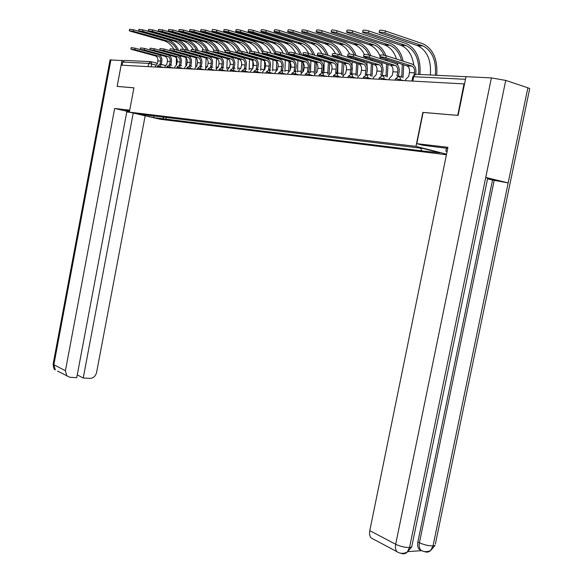 <?xml version="1.0" encoding="UTF-8"?>
<svg xmlns="http://www.w3.org/2000/svg" width="583" height="583" viewBox="0 0 583 583"><rect width="100%" height="100%" fill="white"/><g stroke="black" fill="none" stroke-linecap="round" stroke-linejoin="round"><path stroke-width="0.87" d="M457.742 115.39L463.995 83.901L121.147 65.158L117.154 86.401L133.922 87.829L129.339 112.147L160.507 119.311L446.418 154.75M457.582 115.347L422.843 112.395L415.97 146.362L129.339 112.147M468.659 76.818L468.134 76.788M464.498 84.061L463.995 83.901M122.095 65.209L122.678 62.082L124.9 60.421L150.297 61.638M162.65 116.804L163.765 118.874L153.839 117.657L138.565 114.144L148.65 115.121M163.765 118.874L423.987 151.143L440.07 152.812L422.886 148.425L148.388 115.325M446.534 154.167L415.97 146.362M166.301 117.241L165.893 119.362M421.626 150.545L420.635 148.155M153.839 117.657L153.664 115.726M130.905 49.045L131.168 47.624L135.125 48.178L134.848 49.65L130.891 49.096L132.115 49.562L155.435 55.902C157.323 56.828 158.124 58.504 157.847 60.916L157.301 63.802L155.588 65.952L155.384 67.03M161.294 64.239L161.834 61.368C162.212 58.103 161.127 55.837 158.576 54.591L135.125 48.178M160.434 64.013L162.103 64.924M160.901 64.604L160.085 63.941L160.631 61.047C160.915 58.621 160.106 56.945 158.219 56.012L134.848 49.65M129.288 30.688L129.557 29.267L133.529 29.784L133.252 31.271L129.28 30.746L130.505 31.249L164.421 40.876C168.414 42.319 171.57 45.102 173.887 49.212M180.555 57.549L180.293 55.822M178.726 50.553C176.27 45.022 172.539 41.335 167.51 39.484L133.529 29.784M133.252 31.271L167.226 40.927C171.511 42.493 174.813 45.554 177.13 50.109M178.981 55.458L179.068 55.888M176.401 56.66L176.306 64.779M140.284 49.344L140.554 47.908L144.577 48.462L144.292 49.956L140.27 49.395L164.96 56.281C166.855 57.221 167.664 58.912 167.379 61.361L166.825 64.276L165.076 66.455L164.865 67.548M170.899 64.728L171.453 61.82C171.832 58.504 170.746 56.216 168.174 54.955L144.577 48.462M170.047 64.502L171.73 65.413M170.513 65.085L169.682 64.422L170.236 61.492C170.528 59.036 169.719 57.338 167.817 56.398L144.292 49.956M149.911 49.642L150.181 48.2L154.276 48.753L153.992 50.269L149.897 49.708L174.732 56.668C176.642 57.622 177.451 59.335 177.159 61.813L176.598 64.771L174.805 66.972L174.594 68.08M180.752 65.223L181.313 62.279C181.707 58.927 180.606 56.609 178.026 55.327L154.276 48.753M179.907 64.997L181.597 65.908M180.38 65.58L179.528 64.917L180.096 61.951C180.387 59.459 179.571 57.739 177.662 56.784L153.992 50.269M129.594 110.792L125.316 110.515L129.419 111.739M129.703 110.202L114.669 108.453L126.905 111.266L76.73 377.66L69.843 377.288L57.528 371.036M126.773 111.958L130.352 112.381M114.669 108.453L65.42 370.752L66.856 375.999M110.945 59.736L53.869 364.681L53.184 363.85L110.056 59.903L123.56 60.668M77.248 374.884L83.238 378.01L90.008 378.374C93.36 378.178 95.554 376.239 96.574 372.552L145.167 115.791M83.238 378.01L133.23 113.044M122.036 60.268L117.132 86.422L133.915 87.851M447.708 148.41L422.821 145.233L416.794 143.68L447.933 147.31L369.79 530.661L395.675 544.26L491.389 77.896L466.006 76.686L458.1 115.419L423.112 112.446L416.794 143.68M447.117 151.318L445.835 151.165L447.081 151.485M446.44 148.199L445.835 151.165M491.389 77.896L505.731 80.418L485.748 177.436L487.68 178.245M421.516 550.556L419.17 549.303C417.72 547.583 417.297 545.12 417.887 541.928L492.533 180.052L508.172 182.909L527.87 87.785L505.731 80.418M527.87 87.785L529.707 88.601L529.568 89.243M417.887 541.928L419.432 542.715C424.081 544.865 428.614 545.928 433.023 545.892L508.172 182.909L485.748 177.436L409.55 547.503L407.174 552.196C405.221 553.988 403.093 554.316 400.783 553.18M408.1 551.605L421.334 550.658M373.688 539.304L371.109 537.927C369.658 536.185 369.221 533.766 369.79 530.661M492.533 180.052L487.556 178.843M494.216 180.293L419.432 542.715C418.805 545.608 419.235 548.071 420.715 550.104L419.17 549.303M430.677 550.498L435.093 545.382L433.023 545.892L430.626 550.549C428.694 552.269 426.596 552.582 424.329 551.489M138.681 30.746L138.951 29.31L142.995 29.835L142.711 31.336L138.674 30.812L139.898 31.314L174.033 41.058C177.983 42.493 181.116 45.248 183.441 49.315M190.211 57.265L190.014 56.063M188.367 50.634C185.897 45.153 182.18 41.495 177.203 39.651L142.995 29.835M142.711 31.336L176.911 41.116C181.138 42.668 184.417 45.693 186.749 50.182M186.064 57.039L185.919 65.471M148.33 30.804L148.599 29.354L152.71 29.879L152.425 31.402L148.315 30.877L149.532 31.38L183.885 41.255C187.806 42.683 190.933 45.423 193.264 49.468M195.975 57.433L195.72 66.447M200.129 57.149L199.984 56.303M198.256 50.706C195.771 45.285 192.062 41.655 187.136 39.826L152.71 29.879M152.425 31.402L186.844 41.306C191.013 42.843 194.27 45.824 196.609 50.24M159.793 49.956L160.07 48.491L164.231 49.052L163.947 50.59L159.778 50.021L160.981 50.495L184.76 57.068C186.677 58.03 187.493 59.765 187.194 62.279L186.626 65.274L184.789 67.504L184.578 68.626M190.86 65.733L191.435 62.753C191.836 59.357 190.736 57.003 188.141 55.706L164.231 49.052M190.029 65.507L191.727 66.411M190.503 66.083L189.635 65.427L190.204 62.417C190.503 59.896 189.694 58.154 187.77 57.185L163.947 50.59M169.937 50.284L170.221 48.797L174.463 49.366L174.164 50.918L169.93 50.349L171.125 50.823L195.057 57.477C196.988 58.453 197.805 60.209 197.499 62.753L196.916 65.792L195.035 68.051L194.824 69.188M201.244 66.258L201.82 63.234C202.235 59.794 201.128 57.418 198.519 56.099L174.463 49.366M200.421 66.032L202.126 66.936M200.895 66.6L200.005 65.945L200.588 62.898C200.895 60.34 200.078 58.577 198.14 57.6L174.164 50.918M180.373 50.612L180.657 49.118L184.971 49.679L184.673 51.253L180.358 50.685L181.546 51.158L205.624 57.899C207.57 58.883 208.386 60.668 208.08 63.241L207.49 66.324L205.566 68.605L205.34 69.756M211.906 66.797L212.489 63.736C212.912 60.246 211.804 57.834 209.18 56.5L184.971 49.679M211.09 66.571L212.81 67.468M211.563 67.125L210.66 66.477L211.25 63.394C211.563 60.807 210.747 59.014 208.801 58.023L184.673 51.253M158.233 30.863L158.51 29.405L162.686 29.93L162.395 31.467L158.219 30.943L159.429 31.453L194.001 41.444C197.914 42.887 201.033 45.627 203.372 49.664M206.142 57.834L205.69 67.905M210.31 57.141L210.208 56.551M208.393 50.772C205.894 45.408 202.206 41.823 197.338 40.001L162.686 29.93M162.395 31.467L197.039 41.502C201.142 43.025 204.371 45.955 206.71 50.298M168.4 30.928L168.684 29.449L172.94 29.981L172.641 31.54L168.385 31.008L169.595 31.518L204.385 41.648C208.328 43.106 211.469 45.889 213.815 50M216.57 58.249L216.118 68.371M220.782 57.229L220.695 56.791M218.793 50.83C216.278 45.532 212.613 41.991 207.803 40.183L172.94 29.981M172.641 31.54L207.504 41.706C211.556 43.215 214.755 46.108 217.102 50.386M178.857 30.994L179.141 29.5L183.47 30.032L183.171 31.613L178.835 31.081L180.038 31.591L215.047 41.852C219.456 43.521 222.837 46.778 225.191 51.617M227.275 58.65L226.816 68.852M231.538 57.404L231.466 57.032M230.773 54.263L230.642 53.862M229.469 50.881C226.94 45.663 223.304 42.158 218.559 40.373L183.47 30.032M183.171 31.613L218.246 41.918C222.261 43.419 225.446 46.29 227.8 50.532M229.119 53.425L229.272 53.833M225.519 52.361L225.708 52.813M191.086 50.954L191.377 49.438L195.771 50.007L195.465 51.603L191.071 51.034L216.49 58.329C218.443 59.328 219.259 61.135 218.946 63.751L218.348 66.863L216.373 69.18L216.147 70.346M222.859 67.351L223.457 64.247C223.879 60.712 222.772 58.264 220.134 56.915L195.771 50.007M222.05 67.125L223.777 68.014M222.531 67.672L221.606 67.03L222.203 63.897C222.524 61.273 221.7 59.466 219.747 58.46L195.465 51.603M189.599 31.059L189.883 29.551L194.299 30.083L193.993 31.686L189.577 31.154L190.772 31.664L226 42.063C230.759 43.893 234.293 47.515 236.611 52.936M238.258 58.97L237.806 69.341M245.683 68.502L246.296 65.311C246.747 61.674 245.632 59.167 242.965 57.783L242.528 57.272M241.807 54.438L241.654 53.971M240.458 50.998C237.922 45.824 234.3 42.348 229.6 40.57L194.299 30.083M193.993 31.686L229.287 42.129C233.28 43.63 236.458 46.502 238.819 50.736M240.101 53.527L240.283 53.993M241.136 56.872L241.224 57.265M237.609 55.859L237.711 56.252M202.112 51.304L202.403 49.774L206.885 50.342L206.571 51.96L202.09 51.384L227.647 58.774C229.615 59.787 230.431 61.616 230.11 64.268L229.505 67.424L227.479 69.771L227.253 70.958M234.111 67.919L234.716 64.771C235.153 61.186 234.045 58.708 231.393 57.345L206.885 50.342M233.317 67.701L235.051 68.575M233.798 68.233L232.85 67.592L233.462 64.422C233.79 61.762 232.967 59.925 230.999 58.905L206.571 51.96M200.647 31.132L200.938 29.609L205.435 30.141L205.121 31.766L200.625 31.227L201.805 31.744L237.252 42.282C241.952 44.104 245.472 47.689 247.811 53.053M249.531 59.284L249.101 69.843M253.977 57.95L253.889 57.513M253.131 54.605L252.956 54.073M251.776 51.173C249.233 46.013 245.625 42.544 240.954 40.766L205.435 30.141M205.121 31.766L240.633 42.348C244.634 43.871 247.819 46.764 250.187 51.034M251.382 53.614L251.594 54.153M252.483 57.105L252.585 57.549M252.964 59.692L252.76 68.59M248.846 56.055L248.97 56.507M213.444 51.661L213.742 50.116L218.304 50.692L217.991 52.332L213.429 51.749L239.125 59.233C241.1 60.253 241.916 62.111 241.588 64.8L240.968 68L238.899 70.383L238.666 71.578M244.904 68.284L246.645 69.158M245.377 68.801L244.415 68.175L245.035 64.953C245.37 62.257 244.547 60.399 242.564 59.364L217.991 52.332M242.594 57.659L218.304 50.692M212.008 31.205L212.307 29.66C212.708 29.339 214.231 29.522 216.891 30.192L216.57 31.846L211.993 31.307L213.159 31.825L248.824 42.508C253.467 44.308 256.957 47.864 259.311 53.155M261.126 59.604L260.703 70.354M265.659 58.249L265.564 57.746M264.777 54.758L264.573 54.161M263.443 51.428C260.892 46.246 257.285 42.756 252.621 40.97L216.891 30.192M216.57 31.846L252.301 42.574C256.651 44.257 260.018 47.522 262.386 52.368M262.969 53.687L263.21 54.299M264.135 57.331L264.259 57.841M264.667 60.158L264.434 69.239M260.397 56.245L260.543 56.762M225.111 52.033L225.41 50.466L230.066 51.042L229.746 52.71L225.089 52.127L250.923 59.699C252.905 60.741 253.729 62.621 253.394 65.347L252.767 68.597L250.639 71.009L250.399 72.219M257.584 69.107L258.211 65.872C258.67 62.184 257.555 59.634 254.873 58.234L230.066 51.042M256.819 68.889L258.56 69.749M257.292 69.392L256.309 68.772L256.943 65.507C257.278 62.775 256.454 60.887 254.465 59.838L229.746 52.71M223.704 31.278L224.003 29.718C224.411 29.383 225.971 29.558 228.682 30.25L228.361 31.927C225.65 31.242 224.091 31.059 223.683 31.387L260.718 42.741C265.294 44.527 268.763 48.032 271.124 53.25M276.699 60.632L276.386 70.128M273.033 59.925L272.633 70.871M277.676 58.548L277.559 57.979M276.736 54.911L276.51 54.234M275.65 52.127C273.099 46.691 269.426 43.04 264.624 41.174L228.682 30.25M228.361 31.927L264.296 42.807C269.215 44.76 272.837 48.637 275.154 54.445M276.123 57.557L276.262 58.132M272.268 56.427L272.429 57.01M237.121 52.412L237.419 50.83L242.171 51.406L241.843 53.104L237.099 52.514L263.064 60.18C265.061 61.237 265.884 63.146 265.542 65.908L264.901 69.202L262.714 71.651L262.474 72.882M269.827 69.72L270.461 66.44C270.935 62.702 269.82 60.122 267.123 58.694L242.171 51.406M269.076 69.508L270.825 70.354M269.528 69.967L268.544 69.384L269.186 66.076C269.535 63.299 268.712 61.383 266.708 60.326L241.843 53.104M235.751 31.351L236.049 29.777C236.465 29.427 238.053 29.602 240.823 30.309L240.495 32.014C237.726 31.307 236.137 31.125 235.729 31.475L272.961 42.974C277.457 44.745 280.897 48.2 283.272 53.33M289.081 61.128L288.614 71.388M285.291 60.253L284.898 71.396M262.226 53.206L262.539 51.588C262.955 51.268 264.602 51.457 267.488 52.171L267.145 53.92C264.267 53.206 262.62 53.009 262.204 53.33L288.432 61.193C290.443 62.272 291.274 64.239 290.91 67.081L290.115 70.47L290.392 61.179M290.035 58.847L289.904 58.205M289.044 55.057C286.632 48.214 282.609 43.659 276.969 41.393L240.823 30.309M240.495 32.014L276.634 43.047C281.502 44.986 285.102 48.826 287.426 54.576M288.447 57.775L288.6 58.424M284.475 56.602L284.657 57.258M249.488 52.805L249.794 51.202L254.64 51.785L254.305 53.505L249.466 52.915L275.562 60.676C277.566 61.747 278.39 63.685 278.04 66.484L277.384 69.829L275.14 72.307L274.899 73.56M282.427 70.361L283.076 67.03C283.557 63.234 282.442 60.617 279.731 59.175L254.64 51.785M281.698 70.149L283.44 70.98M282.136 70.579L281.137 70.018L281.793 66.659C282.15 63.846 281.327 61.9 279.315 60.829L254.305 53.505M248.154 31.431L248.46 29.835C248.875 29.471 250.501 29.646 253.328 30.374L252.993 32.094C250.165 31.38 248.547 31.198 248.125 31.562L285.553 43.222C289.977 44.964 293.373 48.36 295.756 53.403M301.812 61.63L301.141 72.977M297.891 60.574L297.527 71.935M302.796 71.235L303.131 61.681M302.745 59.145L302.599 58.431M301.695 55.188C299.261 48.396 295.26 43.871 289.678 41.612L253.328 30.374M252.993 32.094L289.343 43.295C294.138 45.219 297.709 49.016 300.056 54.693M301.127 57.987L301.302 58.715M297.024 56.762L297.235 57.506M295.406 71.017L296.069 67.635C296.558 63.787 295.443 61.128 292.717 59.663L267.488 52.171M294.692 70.805L296.441 71.622M295.129 71.228L294.109 70.667L294.779 67.264C295.144 64.407 294.313 62.432 292.294 61.346L267.145 53.92M290.115 70.47L287.936 72.992L287.689 74.26M260.936 31.511L261.25 29.901C261.672 29.514 263.327 29.697 266.212 30.433L265.87 32.189C262.984 31.446 261.33 31.271 260.907 31.65L298.525 43.47C302.854 45.19 306.213 48.52 308.596 53.447M314.915 62.111L314.244 73.567M310.863 60.902L310.52 72.489M315.811 72.328L316.248 62.206M315.833 59.444L315.665 58.643M314.718 55.305C312.262 48.571 308.276 44.082 302.766 41.845L266.212 30.433M265.87 32.189L302.424 43.543C307.146 45.452 310.688 49.205 313.049 54.802M314.171 58.198L314.375 59.007M309.945 56.923L310.185 57.746M275.358 53.629L275.679 51.989C276.102 51.647 277.785 51.843 280.729 52.572L280.387 54.343C277.435 53.614 275.759 53.417 275.336 53.753L301.688 61.718C303.714 62.818 304.537 64.808 304.166 67.694L303.488 71.141L301.12 73.691L300.872 74.981M308.771 71.687L309.449 68.262C309.952 64.349 308.837 61.652 306.104 60.173L280.729 52.572M308.086 71.49L309.821 72.285M313.107 75.652L309.733 74.675L308.502 71.898L307.474 71.345L308.152 67.883C308.524 64.983 307.7 62.979 305.674 61.878L280.387 54.343M274.112 31.599L274.425 29.966C274.863 29.565 276.553 29.74 279.497 30.498L279.155 32.276C276.204 31.526 274.513 31.344 274.083 31.744L311.883 43.732C316.132 45.43 319.455 48.702 321.845 53.541M328.397 62.49L327.726 74.165M324.221 61.23L323.9 73.043M329.082 74.063L329.759 62.738M329.308 59.743L329.118 58.854M328.12 55.414C325.642 48.753 321.692 44.308 316.256 42.078L279.497 30.498M279.155 32.276L315.899 43.805C320.541 45.693 324.053 49.387 326.422 54.889M327.61 58.395L327.835 59.298M323.237 57.061L323.507 57.979M288.906 54.059L289.226 52.397C289.656 52.04 291.376 52.237 294.386 52.987L294.036 54.787C291.026 54.037 289.306 53.84 288.876 54.19L315.352 62.257C317.385 63.372 318.209 65.398 317.83 68.328L317.137 71.826L314.703 74.413L314.448 75.724M322.552 72.387L323.237 68.903C323.754 64.939 322.639 62.199 319.892 60.69L294.386 52.987M321.889 72.19L323.616 72.962M321.379 72.037L321.933 68.517C322.319 65.573 321.495 63.547 319.455 62.425L294.036 54.787M287.703 31.679L288.024 30.039C288.461 29.616 290.188 29.791 293.205 30.564L292.855 32.371C289.838 31.599 288.111 31.424 287.674 31.839L325.649 43.995C329.847 45.693 333.141 48.936 335.531 53.723M342.287 62.869L341.631 74.777M337.98 61.558L337.703 73.509M342.891 75.156L343.97 63.394C346.018 64.545 346.841 66.63 346.44 69.654L345.726 73.261L343.154 75.928L342.884 77.277M343.183 60.042L342.972 59.051M341.915 55.502C339.43 48.921 335.502 44.527 330.153 42.319L293.205 30.564M292.855 32.371L329.789 44.075C334.343 45.94 337.812 49.57 340.188 54.97M341.441 58.584L341.696 59.583M336.923 57.192L337.236 58.213M302.883 54.496L303.211 52.827C303.641 52.448 305.405 52.645 308.48 53.41L308.123 55.239C305.04 54.474 303.284 54.277 302.854 54.642L329.439 62.818C331.479 63.955 332.303 66.003 331.916 68.983L331.21 72.532L328.71 75.163L328.448 76.49M336.763 73.101L337.462 69.566C337.994 65.536 336.879 62.76 334.117 61.23L308.48 53.41M336.121 72.911L337.834 73.655M335.582 72.751L336.151 69.18C336.544 66.185 335.721 64.123 333.673 62.986L308.123 55.239M301.724 31.774L302.052 30.105C302.497 29.667 304.268 29.842 307.35 30.637L306.993 32.473C303.903 31.679 302.14 31.504 301.695 31.941L339.845 44.272C344.014 45.97 347.293 49.212 349.676 54M356.607 63.248L355.951 75.404M352.154 61.878L351.935 73.961M357.226 75.783L357.998 63.678M357.488 60.333L357.248 59.24M356.133 55.574C353.626 49.089 349.742 44.76 344.48 42.574L307.35 30.637M306.993 32.473L344.116 44.352C348.568 46.188 351.986 49.744 354.369 55.021M355.703 58.759L355.987 59.867M351.024 57.302L351.374 58.438M317.305 54.955L317.64 53.264C318.085 52.871 319.878 53.068 323.033 53.855L322.669 55.706C319.513 54.926 317.713 54.729 317.276 55.115L343.671 63.292L348.343 63.569C350.398 64.728 351.221 66.819 350.813 69.858L350.099 73.48L351.265 74.092M351.418 73.844L352.132 70.252C352.679 66.163 351.564 63.336 348.794 61.783L323.033 53.855M350.806 73.662L352.496 74.376M322.669 55.706L348.044 63.467M316.205 31.861L316.54 30.185C316.992 29.718 318.799 29.893 321.954 30.702L321.59 32.575C318.427 31.759 316.62 31.584 316.168 32.043L354.486 44.556C358.662 46.276 361.948 49.562 364.331 54.408M371.364 63.627L370.73 76.045M372.005 76.424L372.77 64.064M372.238 60.625L371.969 59.415M370.788 55.618C368.267 49.256 364.426 44.993 359.259 42.829L321.954 30.702M321.59 32.575L358.888 44.643C363.238 46.443 366.605 49.919 368.988 55.072M370.394 58.919L370.722 60.144M365.556 57.396L365.956 58.65M366.773 62.199L367.224 66.826M366.802 73.312L366.569 74.609M332.208 55.429L332.543 53.716C332.995 53.308 334.831 53.498 338.06 54.306L337.688 56.194C334.46 55.392 332.623 55.188 332.172 55.596L358.968 63.992C361.03 65.158 361.854 67.278 361.438 70.346L360.709 74.012L358.057 76.723L357.78 78.093M366.547 74.602L367.275 70.958C367.829 66.805 366.722 63.933 363.945 62.359L338.06 54.306M365.971 74.427L367.633 75.112M366.43 74.872L365.22 74.238L365.949 70.558C366.364 67.475 365.548 65.347 363.486 64.174L337.688 56.194M331.166 31.956L331.501 30.258C331.96 29.769 333.811 29.944 337.047 30.782L336.668 32.677C333.432 31.846 331.589 31.671 331.122 32.152L369.593 44.847C374.242 46.808 377.748 50.641 380.109 56.34M386.595 64.013L385.975 76.694M387.25 77.087L388.008 64.458M387.455 60.909L387.148 59.568M385.895 55.647C383.366 49.409 379.569 45.226 374.519 43.098L337.047 30.782M336.668 32.677L374.14 44.935C378.418 46.727 381.748 50.16 384.131 55.239M385.552 59.065L385.924 60.421M380.531 57.455L380.99 58.854M381.843 62.519L382.237 65.66M347.599 55.917L347.949 54.19C348.401 53.753 350.288 53.949 353.597 54.773L353.211 56.689C349.902 55.866 348.022 55.669 347.57 56.099L374.461 64.611C376.523 65.792 377.347 67.949 376.924 71.068L376.173 74.792L373.448 77.539L373.164 78.938M382.171 75.389L382.907 71.687C383.483 67.46 382.375 64.553 379.591 62.949L353.597 54.773M381.625 75.229L383.25 75.863M382.098 75.673L380.837 75.025L381.581 71.279C382.011 68.145 381.187 65.981 379.125 64.793L353.211 56.689M346.623 32.058L346.965 30.338C347.432 29.828 349.326 29.995 352.642 30.855L352.256 32.786C348.94 31.927 347.053 31.759 346.579 32.262L385.195 45.146C390.501 47.463 394.268 52.098 396.498 59.043M402.314 64.392L401.709 77.357M402.991 77.75L403.742 64.844M403.159 61.179C401.082 52.222 396.79 46.29 390.275 43.368L352.642 30.855M352.256 32.786L389.889 45.241C395.624 47.784 399.53 52.936 401.607 60.683M397.402 62.833L397.737 65.194M363.522 56.427L363.872 54.671C364.331 54.219 366.262 54.416 369.651 55.261L369.265 57.214C365.876 56.362 363.945 56.165 363.486 56.617L390.464 65.245C392.534 66.447 393.35 68.634 392.913 71.804L392.155 75.593L389.342 78.384L389.058 79.805M398.313 76.205L399.064 72.445C399.654 68.145 398.553 65.187 395.755 63.562L369.651 55.261M397.803 76.052L399.289 76.57M398.284 76.511L396.972 75.834L397.737 72.03C398.174 68.845 397.358 66.644 395.281 65.434L369.265 57.214M362.611 32.152L362.954 30.425C363.428 29.886 365.366 30.054 368.769 30.935L368.376 32.896C364.98 32.021 363.041 31.846 362.56 32.378L401.308 45.459C408.144 48.666 412.29 55.203 413.755 65.056M419.913 74.515C421.013 59.284 416.561 49.001 406.555 43.652L368.769 30.935M368.376 32.896L406.162 45.554C415.504 50.575 419.643 60.209 418.579 74.449M379.992 56.952L380.342 55.181C380.816 54.7 382.791 54.889 386.274 55.764L385.873 57.746C382.397 56.879 380.422 56.682 379.948 57.156L407.007 65.901C409.084 67.125 409.893 69.348 409.448 72.576L408.676 76.424L405.768 79.259L405.484 80.702M415.548 74.318L415.766 73.225C416.371 68.852 415.278 65.843 412.473 64.196L386.274 55.764M385.873 57.746L411.992 66.105C414.068 67.329 414.885 69.566 414.433 72.802L413.981 75.039M379.147 32.262L379.497 30.513C379.985 29.944 381.974 30.112 385.458 31.016L385.057 33.012C381.574 32.109 379.584 31.941 379.103 32.502L417.96 45.787C427.324 50.859 431.449 60.603 430.349 75.01M436.696 75.316C437.848 59.838 433.417 49.38 423.382 43.951L385.458 31.016M385.057 33.012L422.981 45.882C432.353 50.983 436.47 60.77 435.355 75.251M403.888 80.614L396.221 78.807L395.383 78.997L395.157 80.133M387.513 79.718L379.941 77.94L379.139 78.122L378.914 79.252M371.663 78.851L364.178 77.102L363.42 77.269L363.202 78.392M356.322 78.013L348.925 76.293L348.204 76.446L347.985 77.561M341.47 77.204L334.154 75.506L333.469 75.652L333.25 76.752M327.07 76.417L319.841 74.741L319.185 74.879L318.967 75.972M309.58 75.455L309.733 74.675L305.958 74.005L305.339 74.136L305.12 75.214M299.567 74.908L292.498 73.283L291.901 73.407L291.697 74.478M286.421 74.194L279.432 72.591L278.863 72.707L278.659 73.764M273.667 73.494L266.752 71.913L266.212 72.022L266.001 73.079M261.271 72.817L254.436 71.257L253.918 71.359L253.714 72.401M249.225 72.161L242.462 70.623L241.967 70.718L241.77 71.753M237.521 71.52L230.832 69.996L230.161 71.119M226.138 70.893L219.514 69.399L218.865 70.499M215.061 70.288L208.51 68.809L207.883 69.894M204.283 69.698L197.797 68.24L197.192 69.311M193.782 69.129L187.369 67.686L186.786 68.743M183.565 68.568L177.217 67.147L176.649 68.189M173.603 68.022L167.321 66.615L166.767 67.65M163.903 67.497L157.68 66.105L157.148 67.125M412.786 81.103L413.988 75.746L415.876 74.274L465.999 76.716M155.872 65.034L148.701 63.387L122.678 62.082M151.208 66.797L151.748 63.941L150.975 61.667L148.701 63.387L148.089 66.63M151.23 61.732L157.381 63.379M161.928 64.589L165.375 65.507M400.251 80.418L400.324 77.685L398.889 76.49M383.891 79.521L383.971 76.839L382.579 75.659M368.062 78.654L368.23 77.823L366.802 74.864M352.737 77.816L352.904 77L351.534 74.085M337.9 77.007L338.06 76.198L336.741 73.334M323.521 76.22L323.674 75.426L322.406 72.605M296.055 74.719L295.02 71.213M282.937 74.005L281.939 70.55M270.199 73.305L269.237 69.909M257.824 72.627L256.899 69.282M245.8 71.971L244.911 68.67M234.118 71.33L233.258 68.08M222.757 70.711L221.919 67.504M211.702 70.106L210.893 66.943M200.938 69.515L200.166 66.396M190.466 68.947L189.715 65.872M180.271 68.386L179.542 65.354M170.331 67.847L169.631 64.851M160.646 67.315L159.975 64.356M465.474 79.303L413.675 76.701L412.786 76.905L411.948 81.052M157.847 60.916L160.631 61.047M155.158 55.815L157.942 55.924M166.439 40.679L163.634 40.628M167.379 61.361L170.236 61.492M164.683 56.194L167.54 56.303M177.159 61.813L180.096 61.951M174.455 56.58L177.385 56.697M53.14 364.054C53.454 367.953 54.175 369.884 55.298 369.848L53.869 364.681L65.42 370.752M371.109 537.927L396.965 551.686C395.514 549.922 395.085 547.444 395.675 544.26C400.361 546.475 404.981 547.554 409.55 547.503L411.722 546.941L411.999 545.571M529.707 88.601L435.363 544.077M176.117 40.868L173.238 40.81M196.172 66.003L195.808 65.988M186.043 41.058L183.091 40.999M187.194 62.279L190.204 62.417M184.483 56.981L187.493 57.098M197.499 62.753L200.588 62.898M194.773 57.389L197.863 57.506M208.08 63.241L211.25 63.394M205.347 57.804L208.517 57.928M206.717 66.535L205.959 66.498M196.231 41.247L193.199 41.189M217.554 67.081L216.373 67.023M206.695 41.451L203.584 41.386M228.689 67.65L227.064 67.562M217.437 41.655L214.238 41.59M218.946 63.751L222.203 63.897M216.206 58.234L219.463 58.366M240.138 68.226L238.046 68.124M228.47 41.859L225.184 41.801M230.11 64.268L233.462 64.422M227.363 58.679L230.715 58.81M251.907 68.823L249.32 68.692M239.81 42.078L236.436 42.012M241.588 64.8L245.035 64.953M238.841 59.131L242.28 59.269M264.019 69.435L260.914 69.275M251.47 42.304L248.001 42.238M253.394 65.347L256.943 65.507M250.639 59.604L254.181 59.743M276.4 70.062L272.822 69.88M263.465 42.53L259.887 42.464M265.542 65.908L269.186 66.076M262.773 60.085L266.424 60.224M288.753 70.681L285.08 70.499M275.803 42.763L272.123 42.697M278.04 66.484L281.793 66.659M275.271 60.581L279.024 60.727M301.469 71.323L297.68 71.133M288.498 43.004L284.715 42.938M290.91 67.081L294.779 67.264M288.14 61.091L292.003 61.244M314.55 71.986L310.652 71.789M301.579 43.259L297.68 43.178M304.166 67.694L308.152 67.883M301.396 61.616L305.375 61.769M328.025 72.671L324.01 72.467M315.053 43.514L311.038 43.434M317.83 68.328L321.933 68.517M315.053 62.155L319.163 62.315M341.908 73.371L337.768 73.159M328.936 43.776L324.797 43.696M331.916 68.983L336.151 69.18M329.14 62.716L333.381 62.884M356.213 74.092L351.95 73.873M343.256 44.053L338.985 43.965M346.44 69.654L350.813 69.858M370.97 74.835L366.59 74.617M358.028 44.33L353.626 44.25M361.438 70.346L365.949 70.558M358.669 63.882L363.187 64.064M386.186 75.608L382.215 75.404M373.28 44.621L368.733 44.534M376.924 71.068L381.581 71.279M374.162 64.502L378.826 64.684M401.898 76.402L398.357 76.22M389.021 44.92L384.328 44.833M392.913 71.804L397.737 72.03M390.165 65.136L394.983 65.325M405.294 45.234L400.441 45.139M409.448 72.576L414.433 72.802M406.708 65.792L411.693 65.988M422.107 45.554L417.093 45.459M159.88 64.363L157.337 66.127M169.536 64.851L166.964 66.637M179.44 65.354L176.846 67.169M189.613 65.872L186.983 67.708M200.049 66.404L197.397 68.262M210.776 66.943L208.087 68.838M221.795 67.504L219.077 69.421M233.12 68.08L230.372 70.026M244.765 68.677L241.981 70.645M256.746 69.282L253.933 71.286M269.076 69.909L266.227 71.942M281.764 70.558L278.885 72.62M294.838 71.221L291.923 73.312M308.305 71.906L305.361 74.034M322.195 72.613L319.207 74.77M336.515 73.341L333.498 75.535M351.294 74.092L348.233 76.322M366.547 74.872L363.457 77.138M382.302 75.673L379.176 77.976M398.583 76.504L395.42 78.843M415.147 74.464L412.822 76.737M155.435 55.902L158.219 56.012M167.226 40.927L164.421 40.876M164.96 56.281L167.817 56.398M174.732 56.668L177.662 56.784M407.225 552.145L411.722 546.941L487.731 177.997M420.715 550.104C423.579 551.984 426.88 552.137 430.626 550.549M396.965 551.686C399.792 553.668 403.196 553.843 407.174 552.196M176.911 41.116L174.033 41.058M186.844 41.306L183.885 41.255M184.76 57.068L187.77 57.185M195.057 57.477L198.14 57.6M205.624 57.899L208.801 58.023M197.039 41.502L194.001 41.444M207.504 41.706L204.385 41.648M218.246 41.918L215.047 41.852M216.49 58.329L219.747 58.46M229.287 42.129L226 42.063M227.647 58.774L230.999 58.905M240.633 42.348L237.252 42.282M239.125 59.233L242.564 59.364M252.301 42.574L248.824 42.508M250.923 59.699L254.465 59.838M264.296 42.807L260.718 42.741M263.064 60.18L266.708 60.326M276.634 43.047L272.961 42.974M275.562 60.676L279.315 60.829M289.343 43.295L285.553 43.222M288.432 61.193L292.294 61.346M302.424 43.543L298.525 43.47M301.688 61.718L305.674 61.878M315.899 43.805L311.883 43.732M315.352 62.257L319.455 62.425M329.789 44.075L325.649 43.995M329.439 62.818L333.673 62.986M344.116 44.352L339.845 44.272M343.97 63.394L348.343 63.569M358.888 44.643L354.486 44.556M358.968 63.992L363.486 64.174M374.14 44.935L369.593 44.847M374.461 64.611L379.125 64.793M389.889 45.241L385.195 45.146M390.464 65.245L395.281 65.434M406.162 45.554L401.308 45.459M407.007 65.901L411.992 66.105M422.981 45.882L417.96 45.787"/></g></svg>
